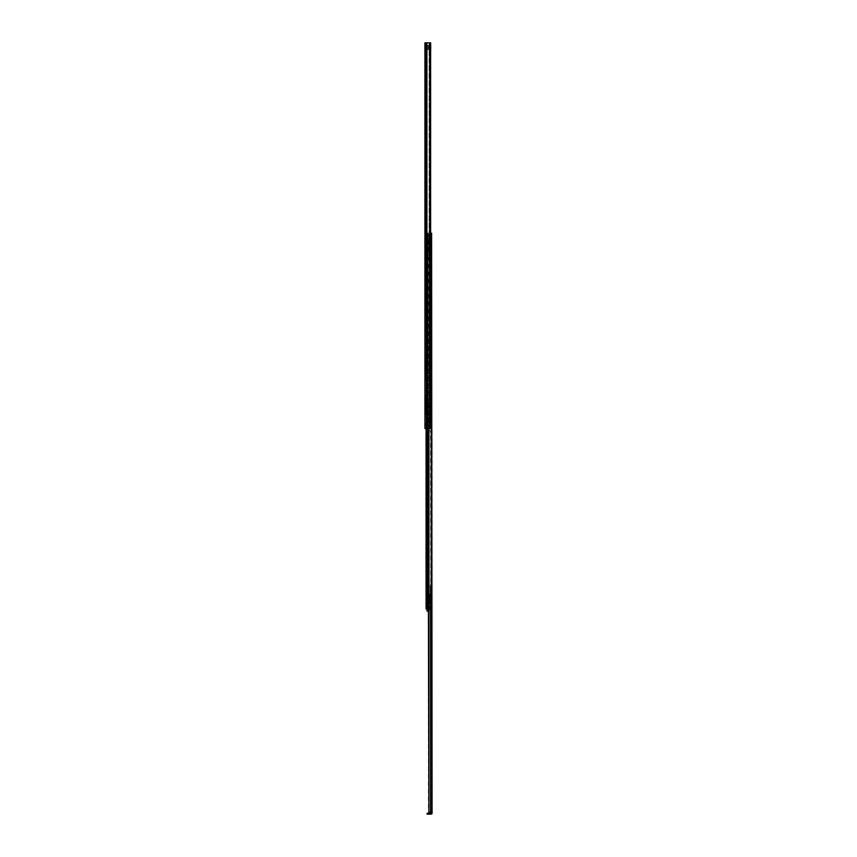 <?xml version="1.0" encoding="UTF-8"?>
<svg xmlns="http://www.w3.org/2000/svg" width="857" height="857" viewBox="0 0 857 857"><rect width="100%" height="100%" fill="white"/><g stroke="black" fill="none" stroke-linecap="round" stroke-linejoin="round"><path stroke-width="0.64" stroke-dasharray="4.29 3.21" d="M424.922 81.801L424.922 84.34L424.922 81.801L425.747 81.801L425.747 84.34L425.747 81.801M424.922 84.34L425.747 84.34M425.747 77.944L425.747 97.227L425.747 77.944L424.922 77.944L425.747 77.944M424.922 78.694L424.922 92.32L424.922 78.694L425.747 78.694L425.747 92.32L425.747 78.694L424.922 78.694M424.922 90.124L424.922 93.649L424.922 90.124L425.747 90.124L425.747 93.649L425.747 90.124M424.922 93.649L425.747 93.649M424.922 275.729L424.922 278.257L424.922 275.729L425.747 275.729L425.747 278.257L425.747 275.729M424.922 278.257L425.747 278.257M425.747 271.873L425.747 291.155L425.747 271.873L424.922 271.873L425.747 271.873M424.922 272.622L424.922 286.249L424.922 272.622L425.747 272.622L425.747 286.249L425.747 272.622L424.922 272.622M424.922 284.042L424.922 287.577L424.922 284.042L425.747 284.042L425.747 287.577L425.747 284.042M424.922 287.577L425.747 287.577M425.747 362.275L425.747 368.007L425.747 362.275L424.922 362.275L424.922 363.55L424.922 362.275M425.747 360.015L425.747 379.297L425.747 360.015L424.922 360.015L425.747 360.015M424.922 360.765L424.922 374.402L424.922 360.765L425.747 360.765L425.747 374.402L425.747 360.765L424.922 360.765M424.922 372.195L424.922 375.72L424.922 372.195L425.747 372.195L425.747 375.72L425.747 372.195M424.922 375.72L425.747 375.72M425.747 397.541L425.747 403.272L425.747 397.541L424.922 397.541L424.922 398.805L424.922 397.541M425.747 395.281L425.747 414.563L425.747 395.281L424.922 395.281L425.747 395.281M424.922 396.03L424.922 409.657L424.922 396.03L425.747 396.03L425.747 409.657L425.747 396.03L424.922 396.03M424.922 407.45L424.922 410.985L424.922 407.45L425.747 407.45L425.747 410.985L425.747 407.45M424.922 410.985L425.747 410.985M424.922 52.631L424.922 55.105L424.922 52.631L425.747 52.631L425.747 55.105L425.747 52.631M424.922 55.105L425.747 55.105M424.922 423.401L424.922 425.886L424.922 423.401L425.747 423.401L425.747 425.886L425.747 423.401M424.922 425.886L425.747 425.886M424.922 92.481L424.922 78.844L424.922 92.481L425.747 92.481L424.922 92.481M424.922 92.32L424.922 95.577L424.922 92.32L425.747 92.32L425.747 95.577L425.747 92.32L424.922 92.32M424.922 286.399L424.922 272.772L424.922 286.399L425.747 286.399L424.922 286.399M424.922 286.249L424.922 289.505L424.922 286.249L425.747 286.249L425.747 289.505L425.747 286.249L424.922 286.249M424.922 366.742L424.922 363.55L424.922 366.742L425.747 366.742L424.922 366.742M424.922 374.552L424.922 360.926L424.922 374.552L425.747 374.552L424.922 374.552M424.922 374.402L424.922 377.648L424.922 374.402L425.747 374.402L425.747 377.648L425.747 374.402L424.922 374.402M424.922 401.997L424.922 398.805L424.922 401.997L425.747 401.997L424.922 401.997M424.922 409.807L424.922 396.18L424.922 409.807L425.747 409.807L424.922 409.807M424.922 409.657L424.922 412.913L424.922 409.657L425.747 409.657L425.747 412.913L425.747 409.657L424.922 409.657M429.978 42.85L424.922 42.85L425.747 42.85L424.922 42.85L425.747 42.85L424.922 42.85L425.747 42.85L424.922 42.85L425.747 42.85L425.747 48.356L425.747 42.85L425.747 43.6L425.747 42.85L425.747 43.6L425.747 42.85L424.922 42.85L424.922 428.5L430.557 428.5L426.347 428.5L427.257 428.5L427.257 42.85L429.1 42.85L427.257 42.85L427.257 428.5L426.711 428.5L429.657 428.5L429.1 428.5L429.1 42.85L430.557 42.85L430.632 428.5L430.557 42.85L429.1 42.85L429.1 428.5L430.632 428.5L430.632 42.85L429.903 42.85L429.978 428.5M425.747 42.85L426.079 428.5L425.747 42.85M424.922 48.249L425.747 48.249L424.922 48.249L425.908 47.253L424.922 48.249M425.747 48.249L425.908 47.253L425.747 48.249M425.961 48.088L430.707 48.088L425.908 48.088L425.961 47.253L430.707 47.253L430.707 49.513L430.707 48.088L425.747 48.088L425.747 49.845L430.707 49.845L430.707 45.496L430.707 47.253L425.908 47.253L425.961 48.088M425.747 46.021L429.86 46.567L429.86 47.253L426.54 47.253L426.475 46.567L426.54 47.253L425.747 47.253L430.707 47.253L425.747 47.253L425.747 48.088L425.747 46.021L425.747 47.253L430.707 47.253L430.707 48.088L425.747 48.088L429.86 48.088L429.86 48.774L426.7 48.774L426.625 48.088L425.747 49.845L425.747 45.496L430.707 45.496L425.747 45.496L430.707 45.828L425.747 45.828L430.707 45.828L429.86 47.253L430.707 47.253L430.707 45.935L425.747 45.967L430.707 45.967M425.747 45.496L430.632 45.496L425.747 45.496L425.747 49.845L430.707 49.374L425.747 49.845M425.747 49.513L430.707 49.513L425.747 49.513L430.707 49.513L425.747 49.513L425.747 48.088L430.707 48.088L429.86 48.088L430.707 49.406M428.661 235.954L428.661 255.236L428.661 235.954L427.836 235.954L427.836 238.76L427.836 235.954M428.661 402.769L428.661 427.568L428.661 402.769L427.836 402.769L427.836 405.586L427.836 402.769M428.661 439.523L428.661 464.312L428.661 439.523L427.836 439.523L427.836 442.33L427.836 439.523M428.661 575.486L428.661 594.769L428.661 575.486L427.836 575.486L427.836 578.293L427.836 575.486M426.904 608.106L427.268 608.931L426.143 608.931L427.836 607.827L428.661 608.331L426.904 608.931L431.617 608.931L426.904 608.931L426.904 608.106L426.079 608.106L426.904 608.106M426.079 608.106L426.079 608.931L426.079 608.106M426.079 42.85L426.079 601.325L427.836 601.325L427.836 233.2L427.836 601.325L426.079 601.325L426.079 603.971L426.079 233.2L427.836 233.2L426.079 233.2L426.079 608.931L428.125 608.695L428.661 607.827M427.836 607.827L427.836 603.971L427.836 606.178L427.836 603.971L426.615 603.971L427.836 603.971L427.836 608.331L426.079 608.931L426.079 603.971L426.079 608.931L426.904 608.931L426.904 233.2L427.032 601.325L427.032 233.2L426.904 608.931L426.904 601.496L426.904 608.931L426.079 608.931L431.617 608.931L431.617 430.707L430.557 430.707L431.253 430.707L431.253 812.661L432.078 812.661L428.404 812.382L428.404 430.707L430.996 430.707L428.404 430.707L428.404 608.931M428.125 601.325L427.032 601.325L428.661 601.325L428.125 233.2L427.032 233.2L428.661 233.2L428.125 601.325M428.661 598.025L428.661 601.046L428.661 597.907L427.836 598.025L428.661 598.025M427.836 252.419L427.836 238.76L427.836 252.419L428.661 252.419L427.836 252.419M427.836 424.751L427.836 405.586L427.836 424.751L428.661 424.751L427.836 424.751M427.836 461.505L427.836 442.33L427.836 461.505L428.661 461.505L427.836 461.505M427.836 591.962L427.836 578.293L427.836 591.962L428.661 591.962L427.836 591.962M426.904 603.971L428.661 603.971L428.661 608.331L428.661 603.971L426.904 603.971M428.661 604.271L428.661 606.178L428.661 604.271L427.836 604.271L428.661 604.271M430.632 233.2L426.99 233.2L431.617 233.2L428.671 233.2L430.921 233.2L430.921 608.931L430.921 233.2L431.617 233.2M427.429 428.5L427.429 233.2L428.671 233.2L427.429 233.2L427.429 608.931M426.079 601.325L426.904 601.325L426.079 601.325M427.836 601.325L428.661 601.325L427.836 601.325M427.836 597.907L428.661 597.907L427.836 597.907M427.836 603.971L428.661 603.971L427.836 603.971M429.368 610.42L429.368 609.456L429.368 610.441L429.368 609.798L429.368 610.42L427.654 610.42L427.654 609.841L429.368 609.841L427.654 609.841L427.654 610.709L427.654 609.798L429.368 609.798L427.654 609.798L427.654 610.441L429.368 610.42M429.368 609.22L429.368 608.545L429.368 609.22L427.654 609.241L427.654 608.395L427.654 609.177L429.368 609.177L429.368 608.395L427.654 608.684L429.368 609.241L427.054 609.22L427.054 608.363L427.054 610.762L427.054 609.22L429.368 609.22M427.322 608.899L426.904 601.41L426.904 608.899L426.904 601.41L427.654 601.41L426.24 601.41L426.904 601.41L426.904 608.899L427.322 601.41L427.322 608.899L430.964 608.899L430.01 607.388L428.896 608.899L430 607.388L430 601.41L428.811 601.41L428.811 608.899L428.811 601.41L427.322 601.41L431.114 601.41L430.01 601.41L430 607.388L431.114 608.899L427.761 608.899L430.76 608.899L429.368 609.348L429.368 601.41L429.368 608.899L427.279 608.899L428.018 608.899L428.018 601.41L430.621 601.41L429.346 601.41L429.121 599.311L429.014 601.41L430.76 601.41L430.76 608.899L430.76 601.41L428.543 601.41L431.114 601.41L430.332 601.41L430.332 608.899L431.114 608.899L431.114 601.41L431.114 608.899L429.196 608.899L429.196 601.41L430.332 601.41L430.332 608.899L428.693 608.899L428.693 601.41L427.761 601.41L428.554 601.41L427.761 601.41L427.879 608.899L426.904 608.899L427.032 603.971L427.032 608.931M429.368 608.545L427.654 608.545L429.368 608.534M429.368 608.395L427.654 608.395L429.368 608.395M427.054 611.116L427.054 609.745L429.368 609.306L429.368 611.116L429.368 609.745L428.404 609.745M428.693 608.899L429.196 601.41L428.693 608.899M428.918 601.41L428.371 601.41L428.918 601.41L428.918 598.657L428.918 601.41M430.525 599.332L430.525 601.41L430.525 599.322L429.036 599.525L430.61 599.536L430.621 601.41L430.621 600.286L430.621 601.41L429.014 601.41L429.175 599.311L430.289 599.311L430.621 601.41L430.621 600.361L429.014 600.361L429.014 601.41L429.025 599.536L429.014 600.361L429.025 599.536L429.014 600.361L430.621 600.361L430.525 599.322L429.121 599.311M430.289 601.41L429.346 601.41L429.346 599.311L430.289 599.311L430.289 601.41M426.904 608.899L426.904 601.41L426.904 608.899L429.368 608.899L427.054 608.899L427.054 608.02L427.054 609.745M427.054 609.348L428.404 609.306M428.543 601.41L428.543 608.899M428.371 598.1L428.918 598.657L428.371 598.1M428.371 601.41L428.371 598.657L428.371 601.41M427.761 601.41L427.761 608.899L427.054 608.899L427.793 608.856L427.793 603.885L426.99 603.885L428.211 603.885L427.793 608.856L428.211 603.885C428.211 606.756 428.211 606.756 428.211 603.885C428.211 606.756 428.211 606.756 428.211 603.885L427.654 603.885L428.211 603.885L427.654 603.885L427.654 606.092L427.654 601.41L427.654 603.885L426.55 603.885L427.161 603.885L427.161 601.41L427.654 603.885L426.24 603.885L426.24 601.41L426.55 603.885M429.368 609.798L427.654 609.798L429.368 609.798M427.654 609.905L429.368 609.905L427.654 609.905M427.729 608.899L427.793 603.885M429.368 609.177L427.654 609.177L429.368 609.177M428.018 601.41L428.018 608.899M427.879 601.41L427.879 608.899L427.879 601.41M428.457 601.41L428.457 608.899L428.457 601.41M429.175 599.311L430.46 599.311M431.253 587.998L431.253 587.088L431.253 587.998M432.078 587.998L432.078 587.088L432.078 587.998M431.253 461.559L431.253 460.348L431.253 461.559M432.078 461.559L432.078 460.348L432.078 461.559M432.078 453.985L431.253 453.985L431.253 451.5L431.253 453.985L432.078 453.985L432.078 451.5L432.078 453.985M431.253 637.854L431.253 636.644L431.253 637.854M432.078 637.854L432.078 636.644L432.078 637.854M432.078 647.903L431.253 647.903L431.253 645.428L431.253 647.903L432.078 647.903L432.078 645.428L432.078 647.903M431.253 778.895L431.253 777.674L431.253 778.895M432.078 778.895L432.078 777.674L432.078 778.895M432.078 788.943L431.253 788.943L431.253 786.469L431.253 788.943L432.078 788.943L432.078 786.469L432.078 788.943M428.65 814.15L428.65 813.325L427.118 813.325L427.118 814.15L431.092 814.15A0.996 0.996 0 0 0 432.078 813.154L432.078 812.661M432.078 445.276L432.078 442.576L432.078 446.518L432.078 445.276L431.253 445.276L431.253 446.518L431.253 442.576L431.253 445.276L432.078 445.276M432.078 442.576L432.078 441.334L432.078 442.576L431.253 442.576L431.253 441.334L431.253 442.576L432.078 442.576M432.078 797.867L432.078 795.167L432.078 799.11L432.078 797.867L431.253 797.867L431.253 799.11L431.253 795.167L431.253 797.867L432.078 797.867M432.078 795.167L432.078 793.936L432.078 795.167L431.253 795.167L431.253 793.936L431.253 795.167L432.078 795.167M431.253 812.382L431.253 430.707L432.078 430.707L432.078 812.382L431.253 812.382L432.078 812.382M432.078 434.103L431.253 434.103L431.253 430.985L431.253 434.563L432.078 434.103M432.078 656.837L432.078 654.137L432.078 658.069L432.078 656.837L431.253 656.837L431.253 658.069L431.253 654.137L431.253 656.837L432.078 656.837M432.078 654.137L432.078 652.895L432.078 654.137L431.253 654.137L431.253 652.895L431.253 654.137L432.078 654.137M431.253 434.22L432.078 434.22L431.253 434.22M428.65 813.325L431.092 813.325L431.253 812.661M431.253 430.707L432.078 430.707L430.557 430.707L430.996 812.382L431.253 430.707M428.928 812.382L430.996 812.382L428.928 812.382L428.928 430.707L430.557 430.707L428.404 430.707L428.928 608.931M431.253 434.006L432.078 434.006L431.253 434.006M432.078 786.469L431.253 786.469L432.078 786.469M432.078 645.428L431.253 645.428L432.078 645.428M432.078 451.5L431.253 451.5L432.078 451.5M430.867 586.359L430.867 589.637L431.253 586.52M431.253 608.674L431.253 600.918L429.882 600.757L430.043 594.008L430.043 600.586L431.253 600.586L430.043 600.928L430.428 608.674L431.253 608.674L431.253 619.579L431.253 593.108L431.253 606.981L430.428 606.949L430.428 603.553L431.253 603.553M430.268 590.302L430.268 585.685L430.268 590.302L430.428 585.845L430.867 589.97M431.253 603.842L430.385 604.228L430.385 606.649L431.253 606.799L431.253 584.495L431.253 600.586M431.253 592.637L430.268 592.68L430.268 594.008M430.268 593.922L431.253 593.922L429.882 594.051L430.043 600.757L431.253 601.014M431.253 593.108L430.428 593.108L430.428 594.308L431.253 594.308M431.253 619.279L430.428 615.937L430.428 614.415L431.253 614.415M431.178 619.482L430.675 616.579L431.253 616.579M430.428 615.669L430.268 601.003M431.253 593.065L430.268 593.065M431.253 591.523L430.418 591.523L430.3 592.637M431.253 586.574L430.428 586.574L430.428 591.512L431.253 591.512M430.268 608.663L430.268 587.195L431.253 587.184M431.253 606.981L430.268 605.92M431.253 606.327L430.428 605.92L430.268 594.308M430.514 616.729L431.253 618.475M429.882 600.618L429.882 594.051M430.268 594.051L430.268 600.746L431.253 600.918L430.428 600.918M430.268 587.195L430.268 592.68M424.922 78.844L425.747 78.844L424.922 78.844M424.922 272.772L425.747 272.772L424.922 272.772M424.922 363.55L425.747 363.55L424.922 363.55M424.922 360.926L425.747 360.926L424.922 360.926M424.922 398.805L425.747 398.805L424.922 398.805M424.922 396.18L425.747 396.18L424.922 396.18M426.347 42.85L426.347 428.5M426.711 42.85L426.711 428.5M429.657 42.85L429.657 428.5M424.922 47.339L425.747 47.339L424.922 47.339M424.922 43L425.747 43L424.922 43M424.922 43.45L425.747 43.45L424.922 43.45M424.922 43.568L425.747 43.568L424.922 43.568M424.922 42.925L425.747 42.925L424.922 42.925M428.543 47.253L428.543 48.088L428.543 47.253M429.164 47.253L429.164 48.088L429.164 47.253M427.836 238.76L428.661 238.76L427.836 238.76M427.836 405.586L428.661 405.586L427.836 405.586M427.836 442.33L428.661 442.33L427.836 442.33M427.836 578.293L428.661 578.293L427.836 578.293M426.079 608.599L426.904 608.599L426.079 608.599M427.032 233.2L427.032 601.325L427.032 233.2M426.615 233.2L426.615 601.325L426.615 233.2M427.707 233.2L427.707 601.325L427.707 233.2M426.99 233.2L426.99 608.931L426.99 233.2M428.125 603.971L428.125 608.695L428.125 603.971M428.971 608.931L428.961 428.5M429.261 233.2L429.261 608.931L429.261 233.2M428.671 428.5L428.671 608.931M426.615 603.971L426.615 608.663L426.615 603.971M427.707 603.971L427.707 608.406L427.707 603.971M426.079 601.496L426.904 601.496L426.079 601.496M427.836 601.046L428.661 601.046L427.836 601.046M426.079 603.81L426.904 603.81L426.079 603.81M429.368 609.456L427.054 609.456L429.368 609.456M427.654 610.709L429.368 610.709L427.654 610.709M430.568 608.899L430.568 601.41L430.568 608.899M429.368 608.62L427.654 608.62L429.368 608.62M427.011 608.899L427.011 603.885L426.99 608.899M428.371 598.657L428.918 598.657L428.371 598.657M430.557 812.382L430.557 608.931M429.678 814.15L429.678 813.325M430.385 814.15L430.385 813.325M431.253 430.985L432.078 430.985L431.253 430.985M430.268 586.617L430.428 604.217M430.268 593.494L431.253 593.494M430.867 586.006L430.268 585.685M431.253 609.938L430.268 609.863M431.253 594.951L430.428 594.951L430.268 592.948M430.268 595.026L430.428 596.054L431.253 596.054M431.253 602.878L430.428 602.878L430.268 596.022M430.268 602.846L430.268 603.457M430.268 607.035L431.253 607.838M431.253 613.173L430.428 613.173L430.268 607.838M430.268 613.173L430.268 614.362M430.942 618.422L431.125 619.225M424.922 48.356L425.747 48.356L424.922 48.356M424.922 43.6L425.747 43.6L424.922 43.6M424.922 414.563L425.747 414.563M424.922 412.913L425.747 412.913M424.922 403.272L425.747 403.272M424.922 379.297L425.747 379.297M424.922 377.648L425.747 377.648M424.922 368.007L425.747 368.007M424.922 291.155L425.747 291.155M424.922 289.505L425.747 289.505M424.922 97.227L425.747 97.227M424.922 95.577L425.747 95.577M427.836 606.178L428.661 606.178M427.836 594.769L428.661 594.769M427.836 464.312L428.661 464.312M427.836 427.568L428.661 427.568M427.836 255.236L428.661 255.236M427.054 610.762L429.368 610.762M427.054 608.363L429.368 608.363M428.404 611.116L429.368 611.116M429.368 610.441L427.654 610.441L429.368 610.441M427.054 608.02L428.211 608.02M428.211 606.092L427.654 606.092M432.078 587.088L431.253 587.088M432.078 460.348L431.253 460.348M432.078 636.644L431.253 636.644M432.078 777.674L431.253 777.674M432.078 434.563L431.253 434.563L432.078 434.563M432.078 799.11L431.253 799.11M432.078 793.936L431.253 793.936M432.078 780.106L431.253 780.106M432.078 658.069L431.253 658.069M432.078 652.895L431.253 652.895M432.078 639.065L431.253 639.065M432.078 462.769L431.253 462.769M432.078 446.518L431.253 446.518M432.078 441.334L431.253 441.334M432.078 588.898L431.253 588.898M430.268 584.667L431.253 584.495"/><path stroke-width="1.29" d="M426.347 42.85L426.347 428.5L430.632 428.5L430.632 42.85L424.922 42.85L424.922 428.5L426.079 428.5L426.079 608.931L431.617 608.931L431.617 233.2L432.078 813.154A0.996 0.996 0 0 1 431.092 814.15L427.118 814.15L427.118 813.325L431.092 813.325L431.253 812.382M426.347 428.5L426.079 42.85M430.707 45.496L430.707 49.845M431.617 233.2L430.632 233.2M428.404 609.745L427.054 609.745L427.054 611.116L428.404 611.116M427.054 608.931L427.054 609.745M428.404 609.306L427.054 609.306M428.928 608.931L428.928 812.382L432.078 812.382M428.928 812.382L428.404 608.931M429.978 42.85L429.978 428.5M426.711 428.5L426.711 42.85M429.657 428.5L429.657 42.85M427.429 428.5L427.429 608.931M428.671 428.5L428.671 608.931M428.961 428.5L428.961 608.931M428.65 814.15L428.65 813.325M430.557 608.931L430.557 812.382M432.078 812.661L431.253 812.661M430.385 814.15L430.385 813.325M429.678 814.15L429.678 813.325"/></g></svg>
